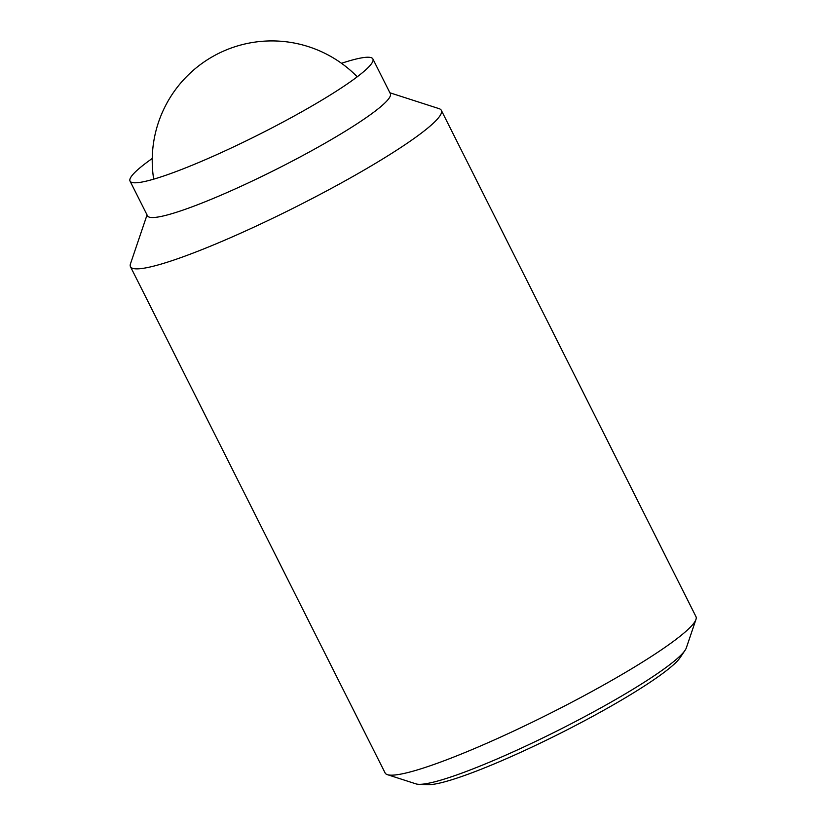 <?xml version="1.0" encoding="UTF-8"?>
<svg xmlns="http://www.w3.org/2000/svg" width="826" height="826" viewBox="0 0 826 826"><rect width="100%" height="100%" fill="white"/><g stroke="black" fill="none" stroke-linecap="round" stroke-linejoin="round"><path stroke-width="1.24" d="M389.903 92.791L439.05 108.64A173.976 20.898 153.3 0 1 441.321 110.323L695.967 616.63A173.976 20.898 153.3 0 1 695.957 619.459A173.976 20.898 153.3 0 1 583.806 695.864A173.976 20.898 153.3 0 1 414.177 770.854A173.976 20.898 153.3 0 1 387.394 774.654A173.976 20.898 153.3 0 1 385.112 772.971L130.467 266.674A173.976 20.898 153.3 0 1 130.477 263.835L147.049 214.925M387.394 774.654L415.963 783.874A152.438 18.317 -26.7 0 0 418.72 784.308A152.438 18.317 -26.7 0 0 439.432 780.539A152.438 18.317 -26.7 0 0 629.877 691.135A152.438 18.317 -26.7 0 0 685.033 650.361A152.438 18.317 -26.7 0 0 686.323 647.894L695.957 619.459M441.321 110.323A173.976 20.898 153.3 0 1 338.154 184.694A173.976 20.898 153.3 0 1 159.542 264.547A173.976 20.898 153.3 0 1 130.467 266.674M341.489 63.292A135.918 16.334 153.3 0 1 350.172 60.608A135.918 16.334 153.3 0 1 372.887 58.956L390.347 93.668A135.918 16.334 153.3 0 1 309.74 151.767A135.918 16.334 153.3 0 1 170.208 214.161A135.918 16.334 153.3 0 1 147.493 215.813L130.033 181.101A135.918 16.334 153.3 0 1 152.242 158.478M372.887 58.956A135.918 16.334 153.3 0 1 292.28 117.055A135.918 16.334 153.3 0 1 152.738 179.438A135.918 16.334 153.3 0 1 130.033 181.101M685.033 650.361L680.077 657.692A144.55 17.367 153.3 0 1 627.781 696.349A144.55 17.367 153.3 0 1 427.548 784.7L418.72 784.308M357.245 76.797A119.605 119.605 0 0 0 153.688 179.17"/></g></svg>
